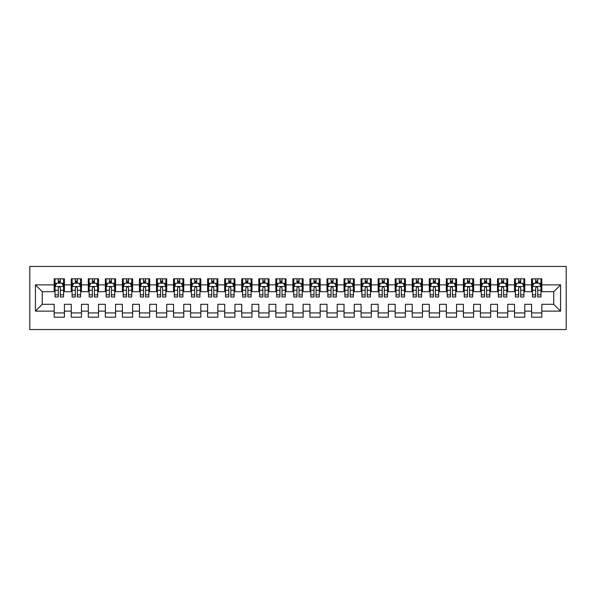<?xml version="1.0" encoding="UTF-8"?>
<svg xmlns="http://www.w3.org/2000/svg" width="596" height="596" viewBox="0 0 596 596"><rect width="100%" height="100%" fill="white"/><g stroke="black" fill="none" stroke-linecap="round" stroke-linejoin="round"><path stroke-width="0.89" d="M29.8 329.543L566.2 329.543L566.2 266.457L29.8 266.457L29.8 329.543M35.425 311.127L35.425 284.873L54.184 284.873L54.184 291.69L42.249 291.69L42.249 304.31L35.425 311.127L54.184 311.127L54.184 317.184L64.413 317.184L64.413 311.127L71.229 311.127L71.229 317.184L81.466 317.184L81.466 311.127L88.282 311.127L88.282 317.184L98.511 317.184L98.511 311.127L105.336 311.127L105.336 317.184L115.564 317.184L115.564 311.127L122.381 311.127L122.381 317.184L132.61 317.184L132.61 311.127L139.434 311.127L139.434 317.184L149.663 317.184L149.663 311.127L156.48 311.127L156.48 317.184L166.716 317.184L166.716 311.127L173.533 311.127L173.533 317.184L183.762 317.184L183.762 311.127L190.586 311.127L190.586 317.184L200.815 317.184L200.815 311.127L207.631 311.127L207.631 317.184L217.86 317.184L217.86 311.127L224.685 311.127L224.685 317.184L234.913 317.184L234.913 311.127L241.738 311.127L241.738 317.184L251.966 317.184L251.966 311.127L258.783 311.127L258.783 317.184L269.012 317.184L269.012 311.127L275.836 311.127L275.836 317.184L286.065 317.184L286.065 311.127L292.882 311.127L292.882 317.184L303.118 317.184L303.118 311.127L309.935 311.127L309.935 317.184L320.164 317.184L320.164 311.127L326.988 311.127L326.988 317.184L337.217 317.184L337.217 311.127L344.034 311.127L344.034 317.184L354.262 317.184L354.262 311.127L361.087 311.127L361.087 317.184L371.315 317.184L371.315 311.127L378.14 311.127L378.14 317.184L388.368 317.184L388.368 311.127L395.185 311.127L395.185 317.184L405.414 317.184L405.414 311.127L412.238 311.127L412.238 317.184L422.467 317.184L422.467 311.127L429.284 311.127L429.284 317.184L439.52 317.184L439.52 311.127L446.337 311.127L446.337 317.184L456.566 317.184L456.566 311.127L463.39 311.127L463.39 317.184L473.619 317.184L473.619 311.127L480.436 311.127L480.436 317.184L490.664 317.184L490.664 311.127L497.489 311.127L497.489 317.184L507.717 317.184L507.717 311.127L514.534 311.127L514.534 317.184L524.771 317.184L524.771 311.127L531.587 311.127L531.587 317.184L541.816 317.184L541.816 304.31L553.751 304.31L553.751 291.69L541.816 291.69L541.816 284.873L560.575 284.873L560.575 311.127L541.816 311.127M541.816 284.873L541.816 278.816L531.587 278.816L531.587 284.873L524.771 284.873L524.771 278.816L514.534 278.816L514.534 284.873L507.717 284.873L507.717 278.816L497.489 278.816L497.489 284.873L490.664 284.873L490.664 278.816L480.436 278.816L480.436 284.873L473.619 284.873L473.619 278.816L463.39 278.816L463.39 284.873L456.566 284.873L456.566 278.816L446.337 278.816L446.337 284.873L439.52 284.873L439.52 278.816L429.284 278.816L429.284 284.873L422.467 284.873L422.467 278.816L412.238 278.816L412.238 284.873L405.414 284.873L405.414 278.816L395.185 278.816L395.185 284.873L388.368 284.873L388.368 278.816L378.14 278.816L378.14 284.873L371.315 284.873L371.315 278.816L361.087 278.816L361.087 284.873L354.262 284.873L354.262 278.816L344.034 278.816L344.034 284.873L337.217 284.873L337.217 278.816L326.988 278.816L326.988 284.873L320.164 284.873L320.164 278.816L309.935 278.816L309.935 284.873L303.118 284.873L303.118 278.816L292.882 278.816L292.882 284.873L286.065 284.873L286.065 278.816L275.836 278.816L275.836 284.873L269.012 284.873L269.012 278.816L258.783 278.816L258.783 284.873L251.966 284.873L251.966 278.816L241.738 278.816L241.738 284.873L234.913 284.873L234.913 278.816L224.685 278.816L224.685 284.873L217.86 284.873L217.86 278.816L207.631 278.816L207.631 284.873L200.815 284.873L200.815 278.816L190.586 278.816L190.586 284.873L183.762 284.873L183.762 278.816L173.533 278.816L173.533 284.873L166.716 284.873L166.716 278.816L156.48 278.816L156.48 284.873L149.663 284.873L149.663 278.816L139.434 278.816L139.434 284.873L132.61 284.873L132.61 278.816L122.381 278.816L122.381 284.873L115.564 284.873L115.564 278.816L105.336 278.816L105.336 284.873L98.511 284.873L98.511 278.816L88.282 278.816L88.282 284.873L81.466 284.873L81.466 278.816L71.229 278.816L71.229 284.873L64.413 284.873L64.413 278.816L54.184 278.816L54.184 284.873M524.771 311.127L524.771 304.31L531.587 304.31L531.587 311.127M560.575 284.873L553.751 291.69M507.717 311.127L507.717 304.31L514.534 304.31L514.534 311.127M531.587 284.873L531.587 291.69L524.771 291.69L524.771 284.873M490.664 311.127L490.664 304.31L497.489 304.31L497.489 311.127M514.534 284.873L514.534 291.69L507.717 291.69L507.717 284.873M473.619 311.127L473.619 304.31L480.436 304.31L480.436 311.127M497.489 284.873L497.489 291.69L490.664 291.69L490.664 284.873M456.566 311.127L456.566 304.31L463.39 304.31L463.39 311.127M480.436 284.873L480.436 291.69L473.619 291.69L473.619 284.873M439.52 311.127L439.52 304.31L446.337 304.31L446.337 311.127M463.39 284.873L463.39 291.69L456.566 291.69L456.566 284.873M422.467 311.127L422.467 304.31L429.284 304.31L429.284 311.127M446.337 284.873L446.337 291.69L439.52 291.69L439.52 284.873M405.414 311.127L405.414 304.31L412.238 304.31L412.238 311.127M429.284 284.873L429.284 291.69L422.467 291.69L422.467 284.873M388.368 311.127L388.368 304.31L395.185 304.31L395.185 311.127M412.238 284.873L412.238 291.69L405.414 291.69L405.414 284.873M371.315 311.127L371.315 304.31L378.14 304.31L378.14 311.127M395.185 284.873L395.185 291.69L388.368 291.69L388.368 284.873M354.262 311.127L354.262 304.31L361.087 304.31L361.087 311.127M378.14 284.873L378.14 291.69L371.315 291.69L371.315 284.873M337.217 311.127L337.217 304.31L344.034 304.31L344.034 311.127M361.087 284.873L361.087 291.69L354.262 291.69L354.262 284.873M320.164 311.127L320.164 304.31L326.988 304.31L326.988 311.127M344.034 284.873L344.034 291.69L337.217 291.69L337.217 284.873M303.118 311.127L303.118 304.31L309.935 304.31L309.935 311.127M326.988 284.873L326.988 291.69L320.164 291.69L320.164 284.873M286.065 311.127L286.065 304.31L292.882 304.31L292.882 311.127M309.935 284.873L309.935 291.69L303.118 291.69L303.118 284.873M269.012 311.127L269.012 304.31L275.836 304.31L275.836 311.127M292.882 284.873L292.882 291.69L286.065 291.69L286.065 284.873M251.966 311.127L251.966 304.31L258.783 304.31L258.783 311.127M275.836 284.873L275.836 291.69L269.012 291.69L269.012 284.873M234.913 311.127L234.913 304.31L241.738 304.31L241.738 311.127M258.783 284.873L258.783 291.69L251.966 291.69L251.966 284.873M217.86 311.127L217.86 304.31L224.685 304.31L224.685 311.127M241.738 284.873L241.738 291.69L234.913 291.69L234.913 284.873M200.815 311.127L200.815 304.31L207.631 304.31L207.631 311.127M224.685 284.873L224.685 291.69L217.86 291.69L217.86 284.873M183.762 311.127L183.762 304.31L190.586 304.31L190.586 311.127M207.631 284.873L207.631 291.69L200.815 291.69L200.815 284.873M166.716 311.127L166.716 304.31L173.533 304.31L173.533 311.127M190.586 284.873L190.586 291.69L183.762 291.69L183.762 284.873M149.663 311.127L149.663 304.31L156.48 304.31L156.48 311.127M173.533 284.873L173.533 291.69L166.716 291.69L166.716 284.873M132.61 311.127L132.61 304.31L139.434 304.31L139.434 311.127M156.48 284.873L156.48 291.69L149.663 291.69L149.663 284.873M115.564 311.127L115.564 304.31L122.381 304.31L122.381 311.127M139.434 284.873L139.434 291.69L132.61 291.69L132.61 284.873M98.511 311.127L98.511 304.31L105.336 304.31L105.336 311.127M122.381 284.873L122.381 291.69L115.564 291.69L115.564 284.873M81.466 311.127L81.466 304.31L88.282 304.31L88.282 311.127M105.336 284.873L105.336 291.69L98.511 291.69L98.511 284.873M64.413 311.127L64.413 304.31L71.229 304.31L71.229 311.127M88.282 284.873L88.282 291.69L81.466 291.69L81.466 284.873M42.249 304.31L54.184 304.31L54.184 311.127M71.229 284.873L71.229 291.69L64.413 291.69L64.413 284.873M531.587 283.078L532.444 283.078M540.967 283.078L541.816 283.078M514.534 283.078L515.391 283.078M523.914 283.078L524.771 283.078M497.489 283.078L498.338 283.078M506.868 283.078L507.717 283.078M480.436 283.078L481.292 283.078M489.815 283.078L490.664 283.078M463.39 283.078L464.239 283.078M472.762 283.078L473.619 283.078M446.337 283.078L447.186 283.078M455.717 283.078L456.566 283.078M429.284 283.078L430.141 283.078M438.663 283.078L439.52 283.078M412.238 283.078L413.088 283.078M421.61 283.078L422.467 283.078M395.185 283.078L396.042 283.078M404.565 283.078L405.414 283.078M378.14 283.078L378.989 283.078M387.512 283.078L388.368 283.078M361.087 283.078L361.936 283.078M370.466 283.078L371.315 283.078M344.034 283.078L344.89 283.078M353.413 283.078L354.262 283.078M326.988 283.078L327.837 283.078M336.36 283.078L337.217 283.078M309.935 283.078L310.784 283.078M319.314 283.078L320.164 283.078M292.882 283.078L293.739 283.078M302.261 283.078L303.118 283.078M275.836 283.078L276.686 283.078M285.216 283.078L286.065 283.078M258.783 283.078L259.64 283.078M268.163 283.078L269.012 283.078M241.738 283.078L242.587 283.078M251.11 283.078L251.966 283.078M224.685 283.078L225.534 283.078M234.064 283.078L234.913 283.078M207.631 283.078L208.488 283.078M217.011 283.078L217.86 283.078M190.586 283.078L191.435 283.078M199.958 283.078L200.815 283.078M173.533 283.078L174.39 283.078M182.912 283.078L183.762 283.078M156.48 283.078L157.337 283.078M165.859 283.078L166.716 283.078M139.434 283.078L140.284 283.078M148.814 283.078L149.663 283.078M122.381 283.078L123.238 283.078M131.761 283.078L132.61 283.078M105.336 283.078L106.185 283.078M114.708 283.078L115.564 283.078M88.282 283.078L89.132 283.078M97.662 283.078L98.511 283.078M71.229 283.078L72.086 283.078M80.609 283.078L81.466 283.078M54.184 283.078L55.033 283.078M63.556 283.078L64.413 283.078M54.184 312.922L64.413 312.922M71.229 312.922L81.466 312.922M88.282 312.922L98.511 312.922M105.336 312.922L115.564 312.922M122.381 312.922L132.61 312.922M139.434 312.922L149.663 312.922M156.48 312.922L166.716 312.922M173.533 312.922L183.762 312.922M190.586 312.922L200.815 312.922M207.631 312.922L217.86 312.922M224.685 312.922L234.913 312.922M241.738 312.922L251.966 312.922M258.783 312.922L269.012 312.922M275.836 312.922L286.065 312.922M292.882 312.922L303.118 312.922M309.935 312.922L320.164 312.922M326.988 312.922L337.217 312.922M344.034 312.922L354.262 312.922M361.087 312.922L371.315 312.922M378.14 312.922L388.368 312.922M395.185 312.922L405.414 312.922M412.238 312.922L422.467 312.922M429.284 312.922L439.52 312.922M446.337 312.922L456.566 312.922M463.39 312.922L473.619 312.922M480.436 312.922L490.664 312.922M497.489 312.922L507.717 312.922M514.534 312.922L524.771 312.922M531.587 312.922L541.816 312.922M35.425 284.873L42.249 291.69M553.751 304.31L560.575 311.127M60.323 281.036L58.274 281.036M63.556 294.841L60.323 294.841L60.323 296.979L63.556 296.979L63.556 286.579L61.857 283.167L56.739 283.167L55.033 286.579L55.033 296.979L58.274 296.979L58.274 294.841L55.033 294.841M55.033 286.579L55.033 278.816M63.556 286.579L63.556 278.816M58.274 283.167L58.274 278.816M60.323 278.816L60.323 283.167M60.323 294.841L60.323 287.853C59.637 286.542 58.959 286.542 58.274 287.853L58.274 294.841M60.323 283.078L58.274 283.078M77.368 281.036L75.327 281.036M80.609 294.841L77.368 294.841L77.368 296.979L80.609 296.979L80.609 286.579L78.903 283.167L73.792 283.167L72.086 286.579L72.086 296.979L75.327 296.979L75.327 294.841L72.086 294.841M72.086 286.579L72.086 278.816M80.609 286.579L80.609 278.816M75.327 283.167L75.327 278.816M77.368 278.816L77.368 283.167M77.368 294.841L77.368 287.853C76.69 286.542 76.005 286.542 75.327 287.853L75.327 294.841M77.368 283.078L75.327 283.078M94.421 281.036L92.373 281.036M97.662 294.841L94.421 294.841L94.421 296.979L97.662 296.979L97.662 286.579L95.956 283.167L90.838 283.167L89.132 286.579L89.132 296.979L92.373 296.979L92.373 294.841L89.132 294.841M89.132 286.579L89.132 278.816M97.662 286.579L97.662 278.816M92.373 283.167L92.373 278.816M94.421 278.816L94.421 283.167M94.421 294.841L94.421 287.853C93.736 286.542 93.058 286.542 92.373 287.853L92.373 294.841M94.421 283.078L92.373 283.078M111.467 281.036L109.426 281.036M114.708 294.841L111.467 294.841L111.467 296.979L114.708 296.979L114.708 286.579L113.002 283.167L107.891 283.167L106.185 286.579L106.185 296.979L109.426 296.979L109.426 294.841L106.185 294.841M106.185 286.579L106.185 278.816M114.708 286.579L114.708 278.816M109.426 283.167L109.426 278.816M111.467 278.816L111.467 283.167M111.467 294.841L111.467 287.853C110.789 286.542 110.111 286.542 109.426 287.853L109.426 294.841M111.467 283.078L109.426 283.078M128.52 281.036L126.471 281.036M131.761 294.841L128.52 294.841L128.52 296.979L131.761 296.979L131.761 286.579L130.055 283.167L124.944 283.167L123.238 286.579L123.238 296.979L126.471 296.979L126.471 294.841L123.238 294.841M123.238 286.579L123.238 278.816M131.761 286.579L131.761 278.816M126.471 283.167L126.471 278.816M128.52 278.816L128.52 283.167M128.52 294.841L128.52 287.853C127.842 286.542 127.157 286.542 126.471 287.853L126.471 294.841M128.52 283.078L126.471 283.078M145.573 281.036L143.524 281.036M148.814 294.841L145.573 294.841L145.573 296.979L148.814 296.979L148.814 286.579L147.108 283.167L141.99 283.167L140.284 286.579L140.284 296.979L143.524 296.979L143.524 294.841L140.284 294.841M140.284 286.579L140.284 278.816M148.814 286.579L148.814 278.816M143.524 283.167L143.524 278.816M145.573 278.816L145.573 283.167M145.573 294.841L145.573 287.853C144.888 286.542 144.21 286.542 143.524 287.853L143.524 294.841M145.573 283.078L143.524 283.078M162.619 281.036L160.577 281.036M165.859 294.841L162.619 294.841L162.619 296.979L165.859 296.979L165.859 286.579L164.153 283.167L159.043 283.167L157.337 286.579L157.337 296.979L160.577 296.979L160.577 294.841L157.337 294.841M157.337 286.579L157.337 278.816M165.859 286.579L165.859 278.816M160.577 283.167L160.577 278.816M162.619 278.816L162.619 283.167M162.619 294.841L162.619 287.853C161.941 286.542 161.255 286.542 160.577 287.853L160.577 294.841M162.619 283.078L160.577 283.078M179.672 281.036L177.623 281.036M182.912 294.841L179.672 294.841L179.672 296.979L182.912 296.979L182.912 286.579L181.206 283.167L176.088 283.167L174.39 286.579L174.39 296.979L177.623 296.979L177.623 294.841L174.39 294.841M174.39 286.579L174.39 278.816M182.912 286.579L182.912 278.816M177.623 283.167L177.623 278.816M179.672 278.816L179.672 283.167M179.672 294.841L179.672 287.853C178.994 286.542 178.308 286.542 177.623 287.853L177.623 294.841M179.672 283.078L177.623 283.078M196.725 281.036L194.676 281.036M199.958 294.841L196.725 294.841L196.725 296.979L199.958 296.979L199.958 286.579L198.259 283.167L193.141 283.167L191.435 286.579L191.435 296.979L194.676 296.979L194.676 294.841L191.435 294.841M191.435 286.579L191.435 278.816M199.958 286.579L199.958 278.816M194.676 283.167L194.676 278.816M196.725 278.816L196.725 283.167M196.725 294.841L196.725 287.853C196.039 286.542 195.361 286.542 194.676 287.853L194.676 294.841M196.725 283.078L194.676 283.078M213.77 281.036L211.729 281.036M217.011 294.841L213.77 294.841L213.77 296.979L217.011 296.979L217.011 286.579L215.305 283.167L210.194 283.167L208.488 286.579L208.488 296.979L211.729 296.979L211.729 294.841L208.488 294.841M208.488 286.579L208.488 278.816M217.011 286.579L217.011 278.816M211.729 283.167L211.729 278.816M213.77 278.816L213.77 283.167M213.77 294.841L213.77 287.853C213.092 286.542 212.407 286.542 211.729 287.853L211.729 294.841M213.77 283.078L211.729 283.078M230.823 281.036L228.775 281.036M234.064 294.841L230.823 294.841L230.823 296.979L234.064 296.979L234.064 286.579L232.358 283.167L227.24 283.167L225.534 286.579L225.534 296.979L228.775 296.979L228.775 294.841L225.534 294.841M225.534 286.579L225.534 278.816M234.064 286.579L234.064 278.816M228.775 283.167L228.775 278.816M230.823 278.816L230.823 283.167M230.823 294.841L230.823 287.853C230.138 286.542 229.46 286.542 228.775 287.853L228.775 294.841M230.823 283.078L228.775 283.078M247.869 281.036L245.828 281.036M251.11 294.841L247.869 294.841L247.869 296.979L251.11 296.979L251.11 286.579L249.404 283.167L244.293 283.167L242.587 286.579L242.587 296.979L245.828 296.979L245.828 294.841L242.587 294.841M242.587 286.579L242.587 278.816M251.11 286.579L251.11 278.816M245.828 283.167L245.828 278.816M247.869 278.816L247.869 283.167M247.869 294.841L247.869 287.853C247.191 286.542 246.506 286.542 245.828 287.853L245.828 294.841M247.869 283.078L245.828 283.078M264.922 281.036L262.873 281.036M268.163 294.841L264.922 294.841L264.922 296.979L268.163 296.979L268.163 286.579L266.457 283.167L261.339 283.167L259.64 286.579L259.64 296.979L262.873 296.979L262.873 294.841L259.64 294.841M259.64 286.579L259.64 278.816M268.163 286.579L268.163 278.816M262.873 283.167L262.873 278.816M264.922 278.816L264.922 283.167M264.922 294.841L264.922 287.853C264.244 286.542 263.559 286.542 262.873 287.853L262.873 294.841M264.922 283.078L262.873 283.078M281.975 281.036L279.926 281.036M285.216 294.841L281.975 294.841L281.975 296.979L285.216 296.979L285.216 286.579L283.51 283.167L278.392 283.167L276.686 286.579L276.686 296.979L279.926 296.979L279.926 294.841L276.686 294.841M276.686 286.579L276.686 278.816M285.216 286.579L285.216 278.816M279.926 283.167L279.926 278.816M281.975 278.816L281.975 283.167M281.975 294.841L281.975 287.853C281.29 286.542 280.612 286.542 279.926 287.853L279.926 294.841M281.975 283.078L279.926 283.078M299.021 281.036L296.979 281.036M302.261 294.841L299.021 294.841L299.021 296.979L302.261 296.979L302.261 286.579L300.555 283.167L295.445 283.167L293.739 286.579L293.739 296.979L296.979 296.979L296.979 294.841L293.739 294.841M293.739 286.579L293.739 278.816M302.261 286.579L302.261 278.816M296.979 283.167L296.979 278.816M299.021 278.816L299.021 283.167M299.021 294.841L299.021 287.853C298.343 286.542 297.657 286.542 296.979 287.853L296.979 294.841M299.021 283.078L296.979 283.078M316.074 281.036L314.025 281.036M319.314 294.841L316.074 294.841L316.074 296.979L319.314 296.979L319.314 286.579L317.608 283.167L312.49 283.167L310.784 286.579L310.784 296.979L314.025 296.979L314.025 294.841L310.784 294.841M310.784 286.579L310.784 278.816M319.314 286.579L319.314 278.816M314.025 283.167L314.025 278.816M316.074 278.816L316.074 283.167M316.074 294.841L316.074 287.853C315.396 286.542 314.71 286.542 314.025 287.853L314.025 294.841M316.074 283.078L314.025 283.078M333.127 281.036L331.078 281.036M336.36 294.841L333.127 294.841L333.127 296.979L336.36 296.979L336.36 286.579L334.661 283.167L329.543 283.167L327.837 286.579L327.837 296.979L331.078 296.979L331.078 294.841L327.837 294.841M327.837 286.579L327.837 278.816M336.36 286.579L336.36 278.816M331.078 283.167L331.078 278.816M333.127 278.816L333.127 283.167M333.127 294.841L333.127 287.853C332.441 286.542 331.763 286.542 331.078 287.853L331.078 294.841M333.127 283.078L331.078 283.078M350.172 281.036L348.131 281.036M353.413 294.841L350.172 294.841L350.172 296.979L353.413 296.979L353.413 286.579L351.707 283.167L346.596 283.167L344.89 286.579L344.89 296.979L348.131 296.979L348.131 294.841L344.89 294.841M344.89 286.579L344.89 278.816M353.413 286.579L353.413 278.816M348.131 283.167L348.131 278.816M350.172 278.816L350.172 283.167M350.172 294.841L350.172 287.853C349.494 286.542 348.809 286.542 348.131 287.853L348.131 294.841M350.172 283.078L348.131 283.078M367.225 281.036L365.177 281.036M370.466 294.841L367.225 294.841L367.225 296.979L370.466 296.979L370.466 286.579L368.76 283.167L363.642 283.167L361.936 286.579L361.936 296.979L365.177 296.979L365.177 294.841L361.936 294.841M361.936 286.579L361.936 278.816M370.466 286.579L370.466 278.816M365.177 283.167L365.177 278.816M367.225 278.816L367.225 283.167M367.225 294.841L367.225 287.853C366.54 286.542 365.862 286.542 365.177 287.853L365.177 294.841M367.225 283.078L365.177 283.078M384.271 281.036L382.23 281.036M387.512 294.841L384.271 294.841L384.271 296.979L387.512 296.979L387.512 286.579L385.806 283.167L380.695 283.167L378.989 286.579L378.989 296.979L382.23 296.979L382.23 294.841L378.989 294.841M378.989 286.579L378.989 278.816M387.512 286.579L387.512 278.816M382.23 283.167L382.23 278.816M384.271 278.816L384.271 283.167M384.271 294.841L384.271 287.853C383.593 286.542 382.908 286.542 382.23 287.853L382.23 294.841M384.271 283.078L382.23 283.078M401.324 281.036L399.275 281.036M404.565 294.841L401.324 294.841L401.324 296.979L404.565 296.979L404.565 286.579L402.859 283.167L397.741 283.167L396.042 286.579L396.042 296.979L399.275 296.979L399.275 294.841L396.042 294.841M396.042 286.579L396.042 278.816M404.565 286.579L404.565 278.816M399.275 283.167L399.275 278.816M401.324 278.816L401.324 283.167M401.324 294.841L401.324 287.853C400.646 286.542 399.961 286.542 399.275 287.853L399.275 294.841M401.324 283.078L399.275 283.078M418.377 281.036L416.328 281.036M421.61 294.841L418.377 294.841L418.377 296.979L421.61 296.979L421.61 286.579L419.912 283.167L414.794 283.167L413.088 286.579L413.088 296.979L416.328 296.979L416.328 294.841L413.088 294.841M413.088 286.579L413.088 278.816M421.61 286.579L421.61 278.816M416.328 283.167L416.328 278.816M418.377 278.816L418.377 283.167M418.377 294.841L418.377 287.853C417.692 286.542 417.014 286.542 416.328 287.853L416.328 294.841M418.377 283.078L416.328 283.078M435.423 281.036L433.381 281.036M438.663 294.841L435.423 294.841L435.423 296.979L438.663 296.979L438.663 286.579L436.957 283.167L431.847 283.167L430.141 286.579L430.141 296.979L433.381 296.979L433.381 294.841L430.141 294.841M430.141 286.579L430.141 278.816M438.663 286.579L438.663 278.816M433.381 283.167L433.381 278.816M435.423 278.816L435.423 283.167M435.423 294.841L435.423 287.853C434.745 286.542 434.059 286.542 433.381 287.853L433.381 294.841M435.423 283.078L433.381 283.078M452.476 281.036L450.427 281.036M455.717 294.841L452.476 294.841L452.476 296.979L455.717 296.979L455.717 286.579L454.01 283.167L448.892 283.167L447.186 286.579L447.186 296.979L450.427 296.979L450.427 294.841L447.186 294.841M447.186 286.579L447.186 278.816M455.717 286.579L455.717 278.816M450.427 283.167L450.427 278.816M452.476 278.816L452.476 283.167M452.476 294.841L452.476 287.853C451.79 286.542 451.112 286.542 450.427 287.853L450.427 294.841M452.476 283.078L450.427 283.078M469.529 281.036L467.48 281.036M472.762 294.841L469.529 294.841L469.529 296.979L472.762 296.979L472.762 286.579L471.056 283.167L465.945 283.167L464.239 286.579L464.239 296.979L467.48 296.979L467.48 294.841L464.239 294.841M464.239 286.579L464.239 278.816M472.762 286.579L472.762 278.816M467.48 283.167L467.48 278.816M469.529 278.816L469.529 283.167M469.529 294.841L469.529 287.853C468.843 286.542 468.165 286.542 467.48 287.853L467.48 294.841M469.529 283.078L467.48 283.078M486.574 281.036L484.533 281.036M489.815 294.841L486.574 294.841L486.574 296.979L489.815 296.979L489.815 286.579L488.109 283.167L482.998 283.167L481.292 286.579L481.292 296.979L484.533 296.979L484.533 294.841L481.292 294.841M481.292 286.579L481.292 278.816M489.815 286.579L489.815 278.816M484.533 283.167L484.533 278.816M486.574 278.816L486.574 283.167M486.574 294.841L486.574 287.853C485.896 286.542 485.211 286.542 484.533 287.853L484.533 294.841M486.574 283.078L484.533 283.078M503.627 281.036L501.579 281.036M506.868 294.841L503.627 294.841L503.627 296.979L506.868 296.979L506.868 286.579L505.162 283.167L500.044 283.167L498.338 286.579L498.338 296.979L501.579 296.979L501.579 294.841L498.338 294.841M498.338 286.579L498.338 278.816M506.868 286.579L506.868 278.816M501.579 283.167L501.579 278.816M503.627 278.816L503.627 283.167M503.627 294.841L503.627 287.853C502.942 286.542 502.264 286.542 501.579 287.853L501.579 294.841M503.627 283.078L501.579 283.078M520.673 281.036L518.632 281.036M523.914 294.841L520.673 294.841L520.673 296.979L523.914 296.979L523.914 286.579L522.208 283.167L517.097 283.167L515.391 286.579L515.391 296.979L518.632 296.979L518.632 294.841L515.391 294.841M515.391 286.579L515.391 278.816M523.914 286.579L523.914 278.816M518.632 283.167L518.632 278.816M520.673 278.816L520.673 283.167M520.673 294.841L520.673 287.853C519.995 286.542 519.31 286.542 518.632 287.853L518.632 294.841M520.673 283.078L518.632 283.078M537.726 281.036L535.677 281.036M540.967 294.841L537.726 294.841L537.726 296.979L540.967 296.979L540.967 286.579L539.261 283.167L534.143 283.167L532.444 286.579L532.444 296.979L535.677 296.979L535.677 294.841L532.444 294.841M532.444 286.579L532.444 278.816M540.967 286.579L540.967 278.816M535.677 283.167L535.677 278.816M537.726 278.816L537.726 283.167M537.726 294.841L537.726 287.853C537.048 286.542 536.363 286.542 535.677 287.853L535.677 294.841M537.726 283.078L535.677 283.078M63.519 286.49L55.078 286.49M55.033 283.368L56.635 283.368M61.954 283.368L63.556 283.368M58.274 290.267L55.033 290.267M63.556 290.267L60.323 290.267M60.323 282.117L58.274 282.117M80.564 286.49L72.131 286.49M72.086 283.368L73.688 283.368M79.007 283.368L80.609 283.368M75.327 290.267L72.086 290.267M80.609 290.267L77.368 290.267M77.368 282.117L75.327 282.117M97.617 286.49L89.177 286.49M89.132 283.368L90.741 283.368M96.06 283.368L97.662 283.368M92.373 290.267L89.132 290.267M97.662 290.267L94.421 290.267M94.421 282.117L92.373 282.117M114.67 286.49L106.23 286.49M106.185 283.368L107.787 283.368M113.106 283.368L114.708 283.368M109.426 290.267L106.185 290.267M114.708 290.267L111.467 290.267M111.467 282.117L109.426 282.117M131.716 286.49L123.275 286.49M123.238 283.368L124.84 283.368M130.159 283.368L131.761 283.368M126.471 290.267L123.238 290.267M131.761 290.267L128.52 290.267M128.52 282.117L126.471 282.117M148.769 286.49L140.328 286.49M140.284 283.368L141.885 283.368M147.205 283.368L148.814 283.368M143.524 290.267L140.284 290.267M148.814 290.267L145.573 290.267M145.573 282.117L143.524 282.117M165.815 286.49L157.381 286.49M157.337 283.368L158.938 283.368M164.258 283.368L165.859 283.368M160.577 290.267L157.337 290.267M165.859 290.267L162.619 290.267M162.619 282.117L160.577 282.117M182.868 286.49L174.427 286.49M174.39 283.368L175.991 283.368M181.311 283.368L182.912 283.368M177.623 290.267L174.39 290.267M182.912 290.267L179.672 290.267M179.672 282.117L177.623 282.117M199.921 286.49L191.48 286.49M191.435 283.368L193.037 283.368M198.356 283.368L199.958 283.368M194.676 290.267L191.435 290.267M199.958 290.267L196.725 290.267M196.725 282.117L194.676 282.117M216.966 286.49L208.525 286.49M208.488 283.368L210.09 283.368M215.409 283.368L217.011 283.368M211.729 290.267L208.488 290.267M217.011 290.267L213.77 290.267M213.77 282.117L211.729 282.117M234.019 286.49L225.579 286.49M225.534 283.368L227.136 283.368M232.462 283.368L234.064 283.368M228.775 290.267L225.534 290.267M234.064 290.267L230.823 290.267M230.823 282.117L228.775 282.117M251.072 286.49L242.632 286.49M242.587 283.368L244.189 283.368M249.508 283.368L251.11 283.368M245.828 290.267L242.587 290.267M251.11 290.267L247.869 290.267M247.869 282.117L245.828 282.117M268.118 286.49L259.677 286.49M259.64 283.368L261.242 283.368M266.561 283.368L268.163 283.368M262.873 290.267L259.64 290.267M268.163 290.267L264.922 290.267M264.922 282.117L262.873 282.117M285.171 286.49L276.73 286.49M276.686 283.368L278.287 283.368M283.607 283.368L285.216 283.368M279.926 290.267L276.686 290.267M285.216 290.267L281.975 290.267M281.975 282.117L279.926 282.117M302.217 286.49L293.783 286.49M293.739 283.368L295.34 283.368M300.66 283.368L302.261 283.368M296.979 290.267L293.739 290.267M302.261 290.267L299.021 290.267M299.021 282.117L296.979 282.117M319.27 286.49L310.829 286.49M310.784 283.368L312.393 283.368M317.713 283.368L319.314 283.368M314.025 290.267L310.784 290.267M319.314 290.267L316.074 290.267M316.074 282.117L314.025 282.117M336.323 286.49L327.882 286.49M327.837 283.368L329.439 283.368M334.758 283.368L336.36 283.368M331.078 290.267L327.837 290.267M336.36 290.267L333.127 290.267M333.127 282.117L331.078 282.117M353.368 286.49L344.928 286.49M344.89 283.368L346.492 283.368M351.811 283.368L353.413 283.368M348.131 290.267L344.89 290.267M353.413 290.267L350.172 290.267M350.172 282.117L348.131 282.117M370.421 286.49L361.981 286.49M361.936 283.368L363.538 283.368M368.864 283.368L370.466 283.368M365.177 290.267L361.936 290.267M370.466 290.267L367.225 290.267M367.225 282.117L365.177 282.117M387.475 286.49L379.034 286.49M378.989 283.368L380.591 283.368M385.91 283.368L387.512 283.368M382.23 290.267L378.989 290.267M387.512 290.267L384.271 290.267M384.271 282.117L382.23 282.117M404.52 286.49L396.079 286.49M396.042 283.368L397.644 283.368M402.963 283.368L404.565 283.368M399.275 290.267L396.042 290.267M404.565 290.267L401.324 290.267M401.324 282.117L399.275 282.117M421.573 286.49L413.132 286.49M413.088 283.368L414.689 283.368M420.009 283.368L421.61 283.368M416.328 290.267L413.088 290.267M421.61 290.267L418.377 290.267M418.377 282.117L416.328 282.117M438.619 286.49L430.185 286.49M430.141 283.368L431.742 283.368M437.062 283.368L438.663 283.368M433.381 290.267L430.141 290.267M438.663 290.267L435.423 290.267M435.423 282.117L433.381 282.117M455.672 286.49L447.231 286.49M447.186 283.368L448.795 283.368M454.115 283.368L455.717 283.368M450.427 290.267L447.186 290.267M455.717 290.267L452.476 290.267M452.476 282.117L450.427 282.117M472.725 286.49L464.284 286.49M464.239 283.368L465.841 283.368M471.16 283.368L472.762 283.368M467.48 290.267L464.239 290.267M472.762 290.267L469.529 290.267M469.529 282.117L467.48 282.117M489.77 286.49L481.33 286.49M481.292 283.368L482.894 283.368M488.213 283.368L489.815 283.368M484.533 290.267L481.292 290.267M489.815 290.267L486.574 290.267M486.574 282.117L484.533 282.117M506.823 286.49L498.383 286.49M498.338 283.368L499.94 283.368M505.259 283.368L506.868 283.368M501.579 290.267L498.338 290.267M506.868 290.267L503.627 290.267M503.627 282.117L501.579 282.117M523.869 286.49L515.436 286.49M515.391 283.368L516.993 283.368M522.312 283.368L523.914 283.368M518.632 290.267L515.391 290.267M523.914 290.267L520.673 290.267M520.673 282.117L518.632 282.117M540.922 286.49L532.481 286.49M532.444 283.368L534.046 283.368M539.365 283.368L540.967 283.368M535.677 290.267L532.444 290.267M540.967 290.267L537.726 290.267M537.726 282.117L535.677 282.117"/></g></svg>
